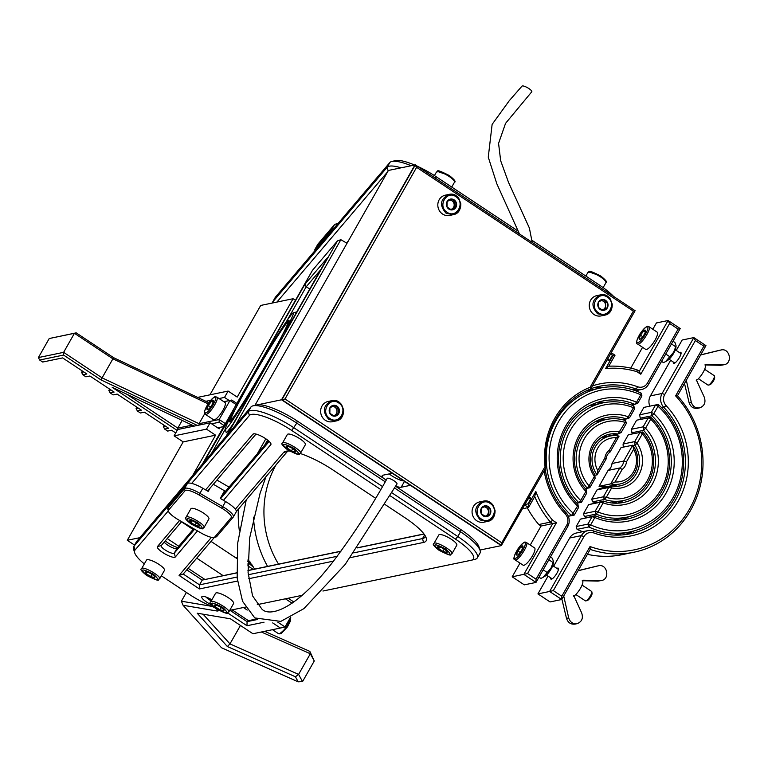 <?xml version="1.0" encoding="UTF-8"?>
<svg xmlns="http://www.w3.org/2000/svg" width="768" height="768" viewBox="0 0 768 768"><rect width="100%" height="100%" fill="white"/><g stroke="black" fill="none" stroke-linecap="round" stroke-linejoin="round"><path stroke-width="1.15" d="M315.024 250.579A15.062 3.715 29.6 0 1 314.976 249.293A15.062 3.715 29.6 0 1 315.082 249.149L331.613 229.699A15.062 3.715 29.6 0 1 333.216 229.171M337.92 223.632A13.555 3.35 29.6 0 0 337.238 223.718L335.29 224.189A15.062 3.715 29.6 0 0 334.493 224.621L317.962 244.07L315.082 249.149M335.29 224.189A15.062 3.715 29.6 0 1 337.44 224.189M450.653 209.443A4.704 4.397 78.3 0 0 449.558 200.131M455.846 207.37L455.914 201.955L451.546 199.056L447.101 201.571L447.034 206.986L451.411 209.885L455.846 207.37L454.128 207.725L454.195 202.31L449.827 199.411M455.914 201.955L454.195 202.31M454.128 207.725L450.864 209.578M454.109 199.853A5.482 5.117 78.3 0 0 446.352 204.24A5.482 5.117 78.3 0 0 453.994 209.309A5.482 5.117 78.3 0 0 454.109 199.853M447.072 212.246C456.259 219.014 465.696 202.81 456.058 196.8C446.784 189.696 437.126 206.294 447.072 212.246M442.541 214.022A10.358 9.667 -101.7 0 1 437.933 203.376A10.358 9.667 -101.7 0 1 445.402 195.149L448.982 194.41C461.059 191.27 465.514 212.765 453.187 214.694L446.131 213.274C439.181 205.402 440.131 199.114 448.982 194.41C452.947 193.766 456.23 195.11 458.822 198.442L460.79 203.664C460.954 209.453 458.419 213.13 453.187 214.694L449.606 215.434A10.358 9.667 -101.7 0 1 442.541 214.022M501.754 542.803L545.03 466.627A77.213 72.038 78.3 0 1 590.093 387.312L633.36 311.136L416.621 167.318L285.014 398.986L501.754 542.803L501.706 545.53L281.933 399.706L415.344 164.87L635.107 310.694L590.63 389.002A75.331 70.272 78.3 0 0 546.192 467.232L501.312 545.616L281.539 399.782L255.053 405.341M416.621 167.318L414.941 164.947L281.539 399.782L285.014 398.986M635.107 310.694L633.36 311.136M590.093 387.312L590.63 389.002M546.192 467.232L545.03 466.627M276.019 464.861A94.157 87.85 78.3 0 0 278.534 564.134M139.891 537.667L127.296 540.278L134.554 545.088M232.157 609.859L248.448 620.669L256.397 619.018M223.104 575.635L196.742 558.144M178.79 546.23L167.213 538.55M253.2 569.386L247.814 565.814M236.582 558.355L210.998 541.382M193.037 529.469L181.469 521.789M239.347 530.65A105.456 98.39 -101.7 0 1 238.368 509.174M266.544 441.917A105.456 98.39 -101.7 0 1 268.003 440.4M253.498 517.142A105.456 98.39 78.3 0 0 267.571 566.41M295.45 300.278L293.098 298.723L260.698 305.443L209.914 394.848M229.248 400.55L224.515 397.411L228.125 391.066L237.206 397.094L293.098 298.723M192.566 475.69L215.578 435.178L206.486 429.149L210.096 422.803L219.178 428.832L220.032 427.334M215.578 435.178L183.178 441.898L127.296 540.278M206.486 429.149L174.096 435.869L183.178 441.898M210.096 422.803L177.706 429.523L174.096 435.869M224.515 397.411L219.062 398.544M210.73 400.272L205.862 401.29M228.125 391.066L197.635 397.392M250.176 381.907A56.496 2.563 -59.7 0 0 230.89 419.894A56.496 2.563 -59.7 0 0 261.571 372.394A56.496 2.563 -59.7 0 0 287.827 322.31A56.496 2.563 -59.7 0 0 250.176 381.907M266.006 476.65L260.112 493.133L249.686 537.878L248.074 572.525L252.566 595.862L261.955 609.158C268.762 616.387 293.443 612.634 332.611 562.253C352.848 535.478 371.021 507.533 387.158 478.435A5.645 1.392 29.6 0 1 392.755 480.01A5.645 1.392 29.6 0 1 396.979 484.013L345.158 564.48L303.907 608.621L280.819 621.398L254.765 617.923L242.563 601.306L237.187 578.131L237.629 543.408L246.24 499.901M277.824 622.176L285.043 626.957L290.458 617.424M292.109 603.245L285.418 598.81M203.088 614.189L229.968 643.891L240.451 625.45M219.293 610.618L217.219 611.05L183.082 605.29L221.51 647.75L298.195 681.83L295.43 676.781L227.366 646.531L229.968 643.891L298.598 674.39L310.32 653.76L261.341 631.997M295.43 676.781L298.598 674.39L302.554 681.6L314.266 660.97L310.32 653.76L309.85 651.389L314.266 660.97M211.613 606.307L181.402 601.21L186.394 592.426M229.968 610.31L247.066 621.648L247.843 620.266M264.029 622.205L246.989 625.747L247.066 621.648L257.27 619.536M227.366 646.531L197.194 613.2L230.429 618.806L252.941 633.744L280.426 628.042L272.688 622.906M243.398 607.517L247.238 610.07M246.989 625.747L227.654 612.922M288.182 598.234L293.875 602.006M264.662 631.315L309.85 651.389M302.554 681.6L298.195 681.83M181.402 601.21L183.082 605.29M216.874 609.245L217.219 611.05M285.043 626.957L280.426 628.042M220.992 607.44L219.715 609.696L223.555 610.8M221.107 607.517A5.482 1.354 -150.4 0 0 215.194 604.973A5.482 1.354 -150.4 0 0 218.506 609.091A5.482 1.354 -150.4 0 0 223.747 609.83A5.482 1.354 -150.4 0 0 221.107 607.517M219.715 609.696L215.347 606.787L214.819 605.002M216.269 605.165L215.347 606.787M215.923 608.592C227.578 614.477 229.795 614.064 222.586 607.344C210.739 601.334 208.522 601.757 215.923 608.592M210.71 601.853L215.578 593.28A10.358 2.554 29.6 0 1 225.85 596.179A10.358 2.554 29.6 0 1 233.587 603.514L228.72 612.086C225.859 611.741 232.301 616.963 215.837 608.582C210.682 604.502 208.963 602.256 210.71 601.853C211.776 598.666 230.909 609.533 228.71 612.077M247.824 560.986A5.645 1.392 29.6 0 1 250.397 563.29M250.493 563.376L250.138 562.214A4.493 1.114 -150.4 0 0 247.843 560.016M168.547 510.134A13.555 3.35 -150.4 0 0 168.432 511.219A13.555 3.35 -150.4 0 0 178.042 519.552L200.794 532.829A13.555 3.35 -150.4 0 0 213.974 537.446A13.555 3.35 -150.4 0 0 214.694 537.053L231.226 517.603A13.555 3.35 -150.4 0 0 221.731 508.186L198.989 494.909A13.555 3.35 -150.4 0 0 185.078 490.675L168.547 510.134L167.971 508.099L184.502 488.65A15.062 3.715 -150.4 0 1 199.949 493.354L222.701 506.63L225.581 501.552L220.224 498.422L224.544 490.8L213.35 484.272M198.989 494.909L202.838 488.275L208.195 491.405L210.038 488.16M202.838 488.275A15.062 3.715 -150.4 0 0 187.392 483.571L170.861 503.03A15.062 3.715 -150.4 0 0 170.755 503.165A15.062 3.715 -150.4 0 0 170.688 503.328M236.131 512.016A15.062 3.715 -150.4 0 0 236.237 511.872L233.347 516.95A15.062 3.715 -150.4 0 1 233.251 517.094L216.72 536.544A15.062 3.715 -150.4 0 1 215.914 536.986L213.974 537.446M236.237 511.872A15.062 3.715 -150.4 0 0 225.581 501.552M233.347 516.95A15.062 3.715 -150.4 0 0 222.701 506.63L221.731 508.186M170.861 503.03L167.971 508.099A15.062 3.715 -150.4 0 0 167.875 508.243A15.062 3.715 -150.4 0 0 167.837 509.318L168.432 511.219M645.59 330.586L643.67 330.989L645.331 332.093M644.976 330.125A5.482 1.44 -56.4 0 0 640.138 335.674A5.482 1.44 -56.4 0 0 640.243 339.139A5.482 1.44 -56.4 0 0 643.546 335.53A5.482 1.44 -56.4 0 0 645.59 331.085A5.482 1.44 -56.4 0 0 644.976 330.125M639.158 338.918L640.454 335.155L643.67 330.989M640.454 335.155L642.739 336.662M637.939 342.518C641.808 342.144 651.149 325.814 646.838 326.957C642.998 327.139 633.427 343.872 637.939 342.518M646.483 349.498A10.358 2.717 123.6 0 1 645.715 349.402L637.536 343.968C635.53 343.968 636.422 340.474 640.234 333.494C648.922 322.704 647.52 327.312 648.989 326.707L657.168 332.141A10.358 2.717 123.6 0 1 654.422 341.146A10.358 2.717 123.6 0 1 646.483 349.498M704.659 369.302L714.211 375.638A5.645 1.478 123.6 0 1 714.422 376.042A5.645 1.478 123.6 0 1 712.32 381.168A5.645 1.478 123.6 0 1 708.413 385.094A5.645 1.478 123.6 0 1 708.384 385.104A5.645 1.478 123.6 0 1 707.962 385.056L698.41 378.71M708.413 385.094L709.891 384.739A4.493 1.181 -56.4 0 0 712.992 381.61A4.493 1.181 -56.4 0 0 714.672 377.53L714.422 376.042M484.906 516.202A4.704 4.397 78.3 0 0 483.811 506.89M490.099 514.128L490.166 508.714L485.798 505.814L481.354 508.33L481.286 513.744L485.664 516.643L490.099 514.128L488.381 514.483L488.448 509.069L484.08 506.17M490.166 508.714L488.448 509.069M488.381 514.483L485.126 516.336M488.362 506.611A5.482 5.117 78.3 0 0 480.614 510.998A5.482 5.117 78.3 0 0 488.246 516.067A5.482 5.117 78.3 0 0 488.362 506.611M481.325 518.995C490.512 525.773 499.949 509.568 490.31 503.558C481.037 496.454 471.379 513.053 481.325 518.995M476.794 520.781A10.358 9.667 -101.7 0 1 472.186 510.134A10.358 9.667 -101.7 0 1 479.654 501.907L483.235 501.168C495.312 498.029 499.766 519.523 487.44 521.453L480.384 520.032C473.434 512.16 474.384 505.872 483.235 501.168C487.21 500.525 490.483 501.869 493.075 505.2L495.043 510.422C495.206 516.211 492.672 519.888 487.44 521.453L483.859 522.192A10.358 9.667 -101.7 0 1 476.794 520.781M438 171.6L449.242 175.536M168.317 510.874L135.024 550.051A34.838 8.602 -150.4 0 0 134.707 552.854L133.603 549.283A37.661 9.302 -150.4 0 1 133.69 546.605A37.661 9.302 -150.4 0 1 133.939 546.25L248.304 411.677A37.661 9.302 -150.4 0 1 294.077 427.882L382.502 486.557M391.93 492.816L457.824 536.534L460.522 531.773L394.666 488.074M385.229 481.814L296.784 423.12A37.661 9.302 -150.4 0 0 253.008 405.83A37.661 9.302 -150.4 0 0 251.011 406.915L136.646 541.488A37.661 9.302 -150.4 0 0 136.397 541.843L133.69 546.605M214.426 537.341L183.235 574.042L199.517 584.851L202.224 580.09L186.797 569.856M287.904 451.027A37.661 9.302 -150.4 0 0 287.386 451.488L236.342 511.546M237.523 581.04L199.44 588.941L199.517 584.851L237.082 577.056M248.237 574.742L337.19 556.282M353.693 552.864L422.554 538.57A37.661 9.302 -150.4 0 0 425.021 537.082A37.661 9.302 -150.4 0 0 425.328 536.006M424.051 534.067L357.158 547.939M340.867 551.318L247.968 570.595M236.765 572.918L202.224 580.09L236.755 572.803M223.469 500.314L270.835 444.586A10.358 2.554 -150.4 0 0 270.931 443.75A10.358 2.554 -150.4 0 0 263.165 437.146A10.358 2.554 -150.4 0 0 253.517 433.853A10.358 2.554 -150.4 0 0 252.96 434.15L254.381 433.795M197.482 530.899L175.325 556.973A10.358 2.554 -150.4 0 1 164.698 553.738A10.358 2.554 -150.4 0 1 157.45 546.547L179.616 520.464M205.594 489.888L252.96 434.15M211.862 599.837A9.418 2.323 -150.4 0 0 202.358 596.419A9.418 2.323 -150.4 0 0 203.501 599.683A9.418 2.323 -150.4 0 0 211.354 604.762M322.925 591.024L471.206 560.256A34.838 8.602 -150.4 0 0 471.398 560.218A34.838 8.602 -150.4 0 0 455.472 539.117L390.192 495.802M380.755 489.542L291.734 430.474A34.838 8.602 -150.4 0 0 249.389 415.478L191.664 483.408M134.707 552.854A34.838 8.602 -150.4 0 0 144.317 563.914M161.376 575.827L189.283 594.346A34.838 8.602 -150.4 0 0 213.965 607.238M229.699 610.368L245.386 607.114M257.261 604.646L302.294 595.306M199.44 588.941L179.078 575.434L211.45 537.341M235.363 509.213L283.603 452.448A40.493 9.994 -150.4 0 1 285.754 451.277A40.493 9.994 -150.4 0 1 289.709 451.085M375.61 498.269L332.803 469.872A40.493 9.994 -150.4 0 0 300.336 453.523M385.037 504.518L405.187 517.901A40.493 9.994 -150.4 0 1 426.221 537.984A40.493 9.994 -150.4 0 1 423.475 542.458L350.237 557.654M333.485 561.13L248.64 578.736M165.264 540.854A10.358 2.554 -150.4 0 0 177.686 547.536M386.227 480.067L297.139 420.95A34.838 8.602 -150.4 0 0 256.646 404.947L253.008 405.83M395.664 486.326L460.877 529.603A34.838 8.602 -150.4 0 1 478.973 546.883L480.086 550.454A37.661 9.302 -150.4 0 0 460.522 531.773L460.877 529.603M188.102 568.31L204.845 579.418M247.958 570.48L340.973 551.184M357.254 547.805L423.974 533.962M474.835 559.382A37.661 9.302 -150.4 0 0 475.037 559.334A37.661 9.302 -150.4 0 0 477.293 557.894A37.661 9.302 -150.4 0 0 457.824 536.534L455.472 539.117M477.293 557.894L480 553.133A37.661 9.302 -150.4 0 0 480.086 550.454M206.054 597.043A6.595 1.632 -150.4 0 0 211.267 600.864M183.235 574.042L179.078 575.434M181.603 521.626L161.242 545.587A7.536 1.862 -150.4 0 0 161.184 545.654A7.536 1.862 -150.4 0 0 166.666 550.906A7.536 1.862 -150.4 0 0 174.24 553.171L194.602 529.21M220.589 498.634L269.194 441.437M268.426 440.755L221.827 495.59M193.699 528.691L176.938 548.41L174.24 553.171L175.325 556.973M256.013 434.064L207.59 491.05M164.218 542.083A7.536 1.862 -150.4 0 0 170.275 546.643A7.536 1.862 -150.4 0 0 176.544 548.63A7.536 1.862 -150.4 0 0 176.938 548.41M686.304 380.227L691.296 402.134C692.669 406.397 695.434 408.317 699.571 407.894L697.546 408.317C693.341 408.758 690.528 406.848 689.088 402.586L684.49 383.424M699.571 407.894C704.438 406.051 706.003 402.461 704.266 397.152L696.336 379.853M696.288 380.458A9.379 2.458 -56.4 0 0 703.046 372.509A9.379 2.458 -56.4 0 0 705.158 365.165L706.022 364.426L724.09 364.742C732.941 363.274 729.821 347.789 721.114 349.968L700.656 354.96M724.09 364.742L720.547 365.299L704.899 364.925M700.714 354.854L719.146 350.381M703.853 346.166L695.376 340.541L664.714 394.512A9.043 8.429 78.3 0 0 666.115 405.648A77.587 72.384 78.3 0 1 678.106 501.245A77.587 72.384 78.3 0 1 593.798 532.944A9.043 8.429 78.3 0 0 583.978 536.64L553.315 590.611L561.792 596.237L590.035 546.528A91.901 85.738 78.3 0 0 689.616 508.886A91.901 85.738 78.3 0 0 675.619 395.875L703.853 346.166L705.955 345.638L677.482 395.76L675.619 395.875M587.405 554.314A94.157 87.85 78.3 0 0 622.358 554.63L634.042 552.211A94.157 87.85 78.3 0 0 699.466 488.928A94.157 87.85 78.3 0 0 677.482 395.76M548.054 576.086L537.936 593.894L550.051 601.939L561.734 599.51L590.208 549.389A94.157 87.85 78.3 0 0 634.042 552.211M537.936 593.894L549.619 591.475L581.366 535.603L583.978 536.64M561.792 596.237L561.734 599.51L549.619 591.475L553.315 590.611M556.982 568.445A6.595 1.728 123.6 0 1 558.24 568.157A6.595 1.728 123.6 0 1 556.915 573.168A6.595 1.728 123.6 0 1 550.954 579.139A6.595 1.728 123.6 0 1 550.733 577.862M670.646 360.288L650.419 395.894L662.102 393.475A11.299 10.541 78.3 0 0 663.85 407.395A75.331 70.272 78.3 0 1 682.771 482.342A75.331 70.272 78.3 0 1 630.221 533.77A75.331 70.272 78.3 0 1 593.635 530.986A11.299 10.541 78.3 0 0 588.154 530.563L576.47 532.992A11.299 10.541 78.3 0 0 569.683 538.022L553.651 566.237M624.326 534.72A75.331 70.272 78.3 0 0 633.974 530.928M679.565 352.656A6.595 1.728 123.6 0 1 680.832 352.358A6.595 1.728 123.6 0 1 679.507 357.37A6.595 1.728 123.6 0 1 673.536 363.341A6.595 1.728 123.6 0 1 673.315 362.064M676.243 350.448L682.157 340.022L693.84 337.594L705.955 345.638M664.714 394.512L662.102 393.475L693.84 337.594L695.376 340.541M650.419 395.894A11.299 10.541 78.3 0 0 649.814 406.166M588.154 530.563A11.299 10.541 78.3 0 0 581.366 535.603L569.683 538.022M590.208 549.389L590.035 546.528M542.976 577.392L544.973 576.23A8.477 2.218 -56.4 0 0 551.222 568.81A8.477 2.218 -56.4 0 0 553.238 563.77L553.507 561.667L551.011 568.09L542.976 577.392L540.893 578.429L538.982 577.162M550.435 557.011L552.346 558.278L553.507 561.667M553.133 562.56L549.101 559.882M543.37 569.952L547.402 572.63M333.475 415.718A4.704 4.397 78.3 0 0 332.371 406.406M338.669 413.645L338.736 408.23L334.358 405.322L329.923 407.846L329.856 413.261L334.224 416.16L338.669 413.645L336.95 414L337.018 408.586L332.65 405.686M338.736 408.23L337.018 408.586M336.95 414L333.686 415.853M336.931 406.128A5.482 5.117 78.3 0 0 329.174 410.515A5.482 5.117 78.3 0 0 336.806 415.584A5.482 5.117 78.3 0 0 336.931 406.128M329.885 418.512C339.082 425.29 348.518 409.085 338.87 403.075C329.606 395.971 319.939 412.57 329.885 418.512M325.363 420.298A10.358 9.667 -101.7 0 1 320.755 409.651A10.358 9.667 -101.7 0 1 328.214 401.424L331.805 400.685C343.872 397.546 348.336 419.04 336.01 420.97L328.944 419.549C322.003 411.677 322.954 405.389 331.805 400.685C335.77 400.032 339.053 401.386 341.645 404.717L343.613 409.939C343.776 415.728 341.242 419.405 336.01 420.97L332.429 421.709A10.358 9.667 -101.7 0 1 325.363 420.298M247.814 561.398A8.477 2.093 -150.4 0 1 252.202 565.171L254.554 569.107M236.285 557.606L235.709 557.779M247.795 564.077L248.39 563.04L253.555 567.197M621.245 519.898A60.259 56.218 78.3 0 0 628.906 516.682M641.29 419.222A60.259 56.218 78.3 0 0 640.224 418.186L651.907 415.757L653.827 413.683L658.032 406.282L655.565 404.966L643.882 407.395L639.686 414.787L651.37 412.358L655.565 404.966L658.31 404.515A73.44 68.515 78.3 0 1 681.802 478.838A73.44 68.515 78.3 0 1 629.837 531.926A73.44 68.515 78.3 0 1 588.758 526.954L590.659 524.87A71.184 66.413 78.3 0 0 672.95 497.827A71.184 66.413 78.3 0 0 658.032 406.282L658.31 404.515M576.211 526.522L577.075 529.373L588.758 526.954L587.894 524.102L590.659 524.87L594.864 517.478A62.525 58.33 78.3 0 0 665.99 493.21A62.525 58.33 78.3 0 0 653.827 413.683L651.37 412.358L651.907 415.757A60.259 56.218 78.3 0 1 669.581 476.39A60.259 56.218 78.3 0 1 627.158 519.024A60.259 56.218 78.3 0 1 595.142 515.693L580.406 519.139L576.211 526.522L587.894 524.102L592.09 516.71L580.406 519.139M577.075 529.373A73.44 68.515 78.3 0 0 582.672 531.696M613.958 535.075A73.44 68.515 78.3 0 0 618.154 534.355L629.837 531.926M639.686 414.787L640.224 418.186M594.864 517.478L595.142 515.693L592.09 516.71L594.864 517.478M583.478 513.725L595.162 511.296L600.317 502.234L588.634 504.653L583.478 513.725L584.371 516.509A58.378 54.461 78.3 0 0 586.742 517.44M612.941 519.994A58.378 54.461 78.3 0 0 615.091 519.6L626.774 517.171A58.378 54.461 78.3 0 0 667.834 476.045A58.378 54.461 78.3 0 0 650.995 417.37L636.614 420.192L631.459 429.264L643.142 426.845L648.298 417.773L650.707 419.165L645.542 428.256A45.571 42.518 78.3 0 1 652.358 484.166A45.571 42.518 78.3 0 1 603.149 502.896L597.984 511.987A56.122 52.358 78.3 0 0 660.845 489.792A56.122 52.358 78.3 0 0 650.707 419.165L650.995 417.37M617.779 503.174A43.315 40.406 78.3 0 0 623.194 500.611M632.803 433.776A43.315 40.406 78.3 0 0 631.91 432.768L643.594 430.339L645.542 428.256L643.142 426.845L643.594 430.339A43.315 40.406 78.3 0 1 653.827 473.242A43.315 40.406 78.3 0 1 623.712 502.426A43.315 40.406 78.3 0 1 603.408 501.082L588.634 504.653M584.371 516.509L596.054 514.08A58.378 54.461 78.3 0 0 626.774 517.171M596.054 514.08L597.984 511.987L595.162 511.296L596.054 514.08M631.459 429.264L631.91 432.768M603.149 502.896L603.408 501.082L600.317 502.234L603.149 502.896M599.059 486.317L610.733 483.888L619.766 467.99L608.083 470.419L599.059 486.317A24.48 22.838 78.3 0 0 608.208 486.413L619.891 483.984A24.48 22.838 78.3 0 0 632.726 445.181L633.658 449.184L626.544 461.702A11.674 10.896 78.3 0 1 622.147 469.45L615.034 481.968A22.224 20.736 78.3 0 0 633.581 471.706A22.224 20.736 78.3 0 0 633.658 449.184M622.147 469.45L619.766 467.99A9.418 8.784 78.3 0 0 623.693 461.078L632.726 445.181L621.043 447.61L612.01 463.498L623.693 461.078L626.544 461.702M608.083 470.419A9.418 8.784 78.3 0 0 612.01 463.498M615.034 481.968L610.733 483.888A24.48 22.838 78.3 0 0 619.891 483.984M633.101 445.709L634.982 445.315A26.362 24.595 78.3 0 1 620.275 485.827A26.362 24.595 78.3 0 1 611.866 486.01L611.645 487.939L608.698 487.478L611.866 486.01L600.182 488.429L597.014 489.898L591.715 499.229L592.656 501.859L604.339 499.44L603.398 496.8L606.317 497.318A39.168 36.547 78.3 0 0 647.213 480.749A39.168 36.547 78.3 0 0 642.374 433.834L642.662 431.981L628.378 434.698L623.078 444.019L623.261 447.149M591.715 499.229L603.398 496.8L608.698 487.478L597.014 489.898M611.789 502.973L623.328 500.582A41.434 38.65 78.3 0 1 604.339 499.44L606.317 497.318L611.645 487.939A28.627 26.707 78.3 0 0 638.726 475.123A28.627 26.707 78.3 0 0 637.046 443.222L634.982 445.315L634.762 441.6L637.046 443.222L642.374 433.834L640.061 432.269L634.762 441.6L623.078 444.019M623.328 500.582A41.434 38.65 78.3 0 0 652.08 472.896A41.434 38.65 78.3 0 0 642.662 431.981M592.656 501.859A41.434 38.65 78.3 0 0 595.584 502.704M614.275 486.269A26.362 24.595 78.3 0 0 617.146 484.55M272.506 302.256A37.661 9.302 -150.4 0 1 272.755 301.891L387.12 167.318L389.818 162.557L275.453 297.13A37.661 9.302 -150.4 0 0 275.203 297.494L272.506 302.256A37.661 9.302 -150.4 0 0 272.218 303.053M346.55 243.014L348.422 240.816M387.629 171.802L276.912 302.074M518.592 231.427L435.955 176.592A34.838 8.602 -150.4 0 0 417.581 166.358M414.566 165.024A34.838 8.602 -150.4 0 0 395.462 160.598L391.824 161.472A37.661 9.302 -150.4 0 0 389.818 162.557M532.214 240.47L599.693 285.245A34.838 8.602 -150.4 0 1 613.584 296.41M401.098 167.818A37.661 9.302 -150.4 0 0 387.12 167.318L388.138 170.899M411.187 165.725A37.661 9.302 -150.4 0 0 391.824 161.472M151.872 574.301L150.595 576.547L154.435 577.651M151.987 574.378A5.482 1.354 -150.4 0 0 146.074 571.824A5.482 1.354 -150.4 0 0 149.386 575.952A5.482 1.354 -150.4 0 0 154.627 576.682A5.482 1.354 -150.4 0 0 151.987 574.378M150.595 576.547L146.227 573.648L145.699 571.853M147.149 572.026L146.227 573.648M146.803 575.453C158.458 581.328 160.675 580.915 153.466 574.205C141.619 568.195 139.402 568.608 146.803 575.453M141.59 568.704L146.458 560.141A10.358 2.554 29.6 0 1 156.73 563.03A10.358 2.554 29.6 0 1 164.467 570.374L159.6 578.938C156.739 578.602 163.181 583.814 146.717 575.443C141.562 571.354 139.843 569.107 141.59 568.704C142.656 565.526 161.789 576.384 159.59 578.938M403.862 480.95A11.299 2.794 29.6 0 1 389.203 473.904M395.789 486.115A11.299 2.794 -150.4 0 0 401.155 487.248L410.448 485.328L501.312 545.616L479.962 550.042M254.986 405.293L388.387 170.458L414.941 164.947L281.539 399.782L392.275 473.27L382.982 475.19A11.299 2.794 -150.4 0 0 382.243 475.642A11.299 2.794 -150.4 0 0 383.299 478.118M532.214 242.419L529.363 227.981L508.512 182.352L500.669 160.733L498.566 143.376L505.555 123.35L531.802 91.757A5.645 1.392 -150.4 0 0 528.883 88.55A5.645 1.392 -150.4 0 0 521.981 86.17L509.328 100.627L492.125 124.397L488.266 157.162L496.8 183.715L519.446 233.952M290.467 618.144L287.76 626.314L280.829 633.504M444.202 549.139L442.915 551.386L446.765 552.49M444.317 549.216A5.482 1.354 -150.4 0 0 438.403 546.662A5.482 1.354 -150.4 0 0 441.715 550.79A5.482 1.354 -150.4 0 0 446.947 551.52A5.482 1.354 -150.4 0 0 444.317 549.216M442.915 551.386L438.547 548.486L438.019 546.691M439.469 546.864L438.547 548.486M439.133 550.291C450.778 556.166 453.005 555.754 445.786 549.043C433.949 543.034 431.722 543.446 439.133 550.291M433.92 543.542L438.787 534.979A10.358 2.554 29.6 0 1 449.05 537.869A10.358 2.554 29.6 0 1 456.797 545.213L451.93 553.776C449.069 553.44 455.51 558.653 439.046 550.282C433.882 546.192 432.173 543.955 433.92 543.542C434.986 540.365 454.118 551.232 451.92 553.776M610.829 353.443L612 353.203L615.024 355.21L608.784 366.192L605.635 368.563L612.922 355.747L612.317 355.344L609.158 360.902L607.296 359.664M545.184 468.989A75.331 70.272 78.3 0 0 565.987 512.63A11.299 10.541 78.3 0 1 567.734 526.55L535.987 582.432L523.872 574.387L552.72 523.613L550.445 522.106A94.157 87.85 78.3 0 1 534.73 496.56L528.49 507.542L525.466 505.526L524.294 505.776M529.238 497.069L531.101 498.307L527.942 503.866L528.557 504.269L528.49 507.542L522.595 508.762M528.557 504.269L535.834 491.443A91.901 85.738 78.3 0 0 552.586 520.214L556.416 522.749L527.568 573.533L536.054 579.158L566.717 525.187A9.043 8.429 78.3 0 0 565.315 514.051A77.587 72.384 78.3 0 1 544.147 470.813M608.784 366.192A94.157 87.85 78.3 0 1 636.979 369.782L639.254 371.29L668.102 320.515L669.629 323.462L678.115 329.088L647.453 383.059A9.043 8.429 78.3 0 1 637.632 386.755A77.587 72.384 78.3 0 0 592.378 385.91M669.629 323.462L640.79 374.237L636.96 371.693A91.901 85.738 78.3 0 0 605.635 368.563M519.984 563.107L512.189 576.816L524.304 584.851L535.987 582.432L536.054 579.158M512.189 576.816L527.568 573.533M527.28 507.792A94.157 87.85 78.3 0 0 538.762 524.534L541.037 526.042L556.416 522.749M541.037 526.042L530.237 545.05M538.762 524.534L550.445 522.106L552.586 520.214M652.829 329.261L656.419 322.944L668.102 320.515L680.208 328.55L648.47 384.432A11.299 10.541 78.3 0 1 641.683 389.462A11.299 10.541 78.3 0 1 636.192 389.05A75.331 70.272 78.3 0 0 599.616 386.256A75.331 70.272 78.3 0 0 590.774 388.752M642.566 347.309L630.739 368.131M604.186 387.379A75.331 70.272 78.3 0 0 593.827 387.734M678.115 329.088L680.208 328.55M639.254 371.29L640.79 374.237M636.979 369.782L636.96 371.693M534.73 496.56L535.834 491.443M615.024 355.21L612.922 355.747M525.466 505.526L525.485 504.442L527.942 503.866M610.8 353.501L612 353.203M611.299 353.386L612.317 355.344M531.101 498.307L528.144 498.998M607.93 358.541L609.158 360.902M605.203 402.451A60.259 56.218 78.3 0 0 596.899 402.557M641.078 393.082L641.942 395.923L640.762 394.829L641.078 393.082A73.44 68.515 78.3 0 0 600 388.099A73.44 68.515 78.3 0 0 548.035 441.197A73.44 68.515 78.3 0 0 571.526 515.52L577.603 506.016A62.525 58.33 78.3 0 1 565.44 426.49A62.525 58.33 78.3 0 1 636.566 402.221L640.762 394.829A71.184 66.413 78.3 0 0 558.47 421.862A71.184 66.413 78.3 0 0 573.398 513.418L574.262 515.059L568.33 516.288M631.411 405.014L634.694 404.333A60.259 56.218 78.3 0 0 602.678 401.011A60.259 56.218 78.3 0 0 560.256 443.635A60.259 56.218 78.3 0 0 577.92 504.269L578.467 507.667L574.262 515.059L568.291 516.192M600 388.099L588.317 390.528A73.44 68.515 78.3 0 0 585.686 391.133M641.942 395.923L637.738 403.315L634.694 404.333L636.566 402.221L637.738 403.315M578.467 507.667L577.603 506.016L577.92 504.269M633.782 405.946L634.666 408.73L633.446 407.712A56.122 52.358 78.3 0 0 570.586 429.907A56.122 52.358 78.3 0 0 580.714 500.534L585.878 491.443A45.571 42.518 78.3 0 1 579.062 435.533A45.571 42.518 78.3 0 1 628.282 416.803L633.446 407.712L633.782 405.946A58.378 54.461 78.3 0 0 603.053 402.854L591.37 405.274A58.378 54.461 78.3 0 0 589.248 405.763M606.355 419.482A43.315 40.406 78.3 0 0 600.374 419.28M622.57 419.75L626.419 418.944A43.315 40.406 78.3 0 0 606.115 417.6A43.315 40.406 78.3 0 0 576 446.784A43.315 40.406 78.3 0 0 586.234 489.686L586.685 493.19L581.539 502.253L576.854 503.222M603.053 402.854A58.378 54.461 78.3 0 0 562.003 443.99A58.378 54.461 78.3 0 0 578.842 502.656L576.73 503.098M634.666 408.73L629.51 417.802L626.419 418.944L628.282 416.803L629.51 417.802M580.714 500.534L581.539 502.253L578.842 502.656L580.714 500.534M586.685 493.19L585.878 491.443L586.234 489.686M601.008 437.894L609.946 436.042A24.48 22.838 78.3 0 1 619.094 436.138L610.07 452.035A9.418 8.784 78.3 0 0 606.134 458.947L597.11 474.845L597.773 470.515L604.886 457.987A11.674 10.896 78.3 0 1 609.283 450.25L616.397 437.731A22.224 20.736 78.3 0 0 597.84 447.994A22.224 20.736 78.3 0 0 597.773 470.515M594.883 475.306L597.11 474.845A24.48 22.838 78.3 0 1 609.946 436.042M619.094 436.138L616.397 437.731M609.283 450.25L610.07 452.035M606.134 458.947L604.886 457.987M621.13 432.557L617.962 434.026A26.362 24.595 78.3 0 0 609.562 434.198A26.362 24.595 78.3 0 0 594.845 474.71L594.384 476.477A28.627 26.707 78.3 0 1 592.694 444.576A28.627 26.707 78.3 0 1 619.786 431.76L621.13 432.557L626.429 423.226L625.114 422.381A39.168 36.547 78.3 0 0 584.218 438.95A39.168 36.547 78.3 0 0 589.046 485.866L587.174 488.045L589.776 487.757L585.35 488.678M603.878 436.186A26.362 24.595 78.3 0 1 606.288 436.445L617.962 434.026L625.114 422.381L625.498 420.586L626.429 423.226M594.845 474.71L595.075 478.435L594.384 476.477L589.046 485.866L589.776 487.757L595.075 478.435M585.168 488.467L587.174 488.045A41.434 38.65 78.3 0 1 577.757 447.139A41.434 38.65 78.3 0 1 606.499 419.453A41.434 38.65 78.3 0 1 625.498 420.586M563.722 596.016L568.704 617.923C570.086 622.195 572.842 624.115 576.989 623.693L574.954 624.115C570.758 624.547 567.936 622.637 566.506 618.384L561.898 599.222M576.989 623.693C581.856 621.84 583.421 618.259 581.674 612.941L573.754 595.642M573.696 596.256A9.379 2.458 -56.4 0 0 580.464 588.298A9.379 2.458 -56.4 0 0 582.576 580.963L582.259 580.675M583.44 580.214L601.507 580.531L597.955 581.088L582.307 580.723M578.131 570.653L596.554 566.179M601.507 580.531C610.358 579.072 607.238 563.587 598.531 565.766L578.074 570.758M126.682 394.176L177.802 428.102L182.179 420.413M177.782 429.504L177.802 428.102L192.144 425.126M197.357 425.443L100.963 379.882L63.571 355.066L39.677 360.029L38.4 357.571L63.629 352.339L102.086 377.856L199.046 423.696L219.158 419.52L229.978 400.483L223.891 401.741M224.227 425.645L219.11 422.256L219.158 419.52L225.37 423.638M236.189 404.602L229.978 400.483L231.725 400.042L236.851 403.43M199.181 425.069L199.046 423.696L204.758 413.645M100.963 379.882L112.906 358.819L74.438 333.293L49.219 338.534L76.195 332.851L113.587 357.667L208.829 402.691M208.07 403.805L112.906 358.819L113.587 357.667M63.571 355.066L63.629 352.339L74.438 333.293L76.195 332.851M38.4 357.571L49.219 338.534M177.178 430.445L112.205 387.331L194.208 426.096M39.677 360.029L42.701 362.035L62.621 357.907L86.851 373.978L82.867 374.803L85.891 376.819L89.875 375.994L114.106 392.064L110.122 392.89L113.155 394.906L117.139 394.08L141.37 410.15L137.386 410.986L140.41 412.992L144.394 412.166L168.624 428.246L164.64 429.072L167.674 431.078L171.648 430.253L175.747 432.97M217.67 427.824L223.699 426.576M219.11 422.256L211.613 423.811M223.795 401.683L231.725 400.042M82.867 374.803L81.59 372.355L82.358 371.002M81.59 372.355L83.731 371.914M110.122 392.89L108.845 390.442L109.613 389.088M108.845 390.442L110.986 390M137.386 410.986L136.109 408.528L136.877 407.174M136.109 408.528L138.24 408.086M164.64 429.072L163.363 426.614L164.131 425.261M163.363 426.614L165.504 426.173M216.931 480.058L229.037 487.114M227.318 434.794L337.469 240.893L340.867 239.693L347.021 243.283M340.867 239.693L235.517 425.146M257.251 453.917L265.834 438.797M203.434 462.893L233.99 410.17A67.421 3.062 -59.7 0 0 225.293 429.197L211.632 453.245M296.525 312.317A69.677 3.168 -59.7 0 0 296.419 312.058A69.677 3.168 -59.7 0 0 296.266 312.048L293.184 312.864A67.421 3.062 -59.7 0 0 265.613 354.518L263.146 358.243L265.19 354.192L304.934 284.218L327.715 257.424L287.971 327.389L284.717 332.035A67.421 3.062 -59.7 0 0 293.184 312.864M320.755 269.674L306.173 286.829L309.802 288.95M304.934 284.218L306.173 286.829L287.04 320.515M226.214 436.09L253.526 388.013L255.59 383.971L253.104 387.686A67.421 3.062 -59.7 0 1 225.293 429.197L226.099 432.288A69.677 3.168 -59.7 0 0 226.195 432.422A69.677 3.168 -59.7 0 0 233.203 423.792M249.802 382.339A58.752 2.669 -59.7 0 0 229.882 421.862A58.752 2.669 -59.7 0 0 261.658 372.451A58.752 2.669 -59.7 0 0 289.046 320.467A58.752 2.669 -59.7 0 0 249.802 382.339M337.469 240.893L312.49 270.288L202.339 464.189M267.59 440.074L264.71 445.133M292.762 448.656L291.485 450.902L295.334 452.006M292.877 448.733A5.482 1.354 -150.4 0 0 286.963 446.179A5.482 1.354 -150.4 0 0 290.275 450.307A5.482 1.354 -150.4 0 0 295.517 451.037A5.482 1.354 -150.4 0 0 292.877 448.733M291.485 450.902L287.117 448.003L286.589 446.208M288.038 446.381L287.117 448.003M287.693 449.808C299.347 455.683 301.565 455.27 294.355 448.56C282.509 442.55 280.291 442.963 287.693 449.808M287.347 434.496A10.358 2.554 29.6 0 1 297.619 437.386A10.358 2.554 29.6 0 1 305.357 444.73L300.49 453.293C297.638 452.957 304.07 458.17 287.606 449.798C282.451 445.709 280.742 443.462 282.48 443.059L287.347 434.496M602.083 309.926A4.704 4.397 78.3 0 0 600.989 300.614M607.277 307.853L607.344 302.438L602.976 299.539L598.541 302.054L598.474 307.469L602.842 310.368L607.277 307.853L605.568 308.208L605.635 302.794L601.258 299.894M607.344 302.438L605.635 302.794M605.568 308.208L602.304 310.061M605.539 300.336A5.482 5.117 78.3 0 0 597.792 304.723A5.482 5.117 78.3 0 0 605.424 309.792A5.482 5.117 78.3 0 0 605.539 300.336M598.502 312.73C607.699 319.498 617.126 303.293 607.488 297.283C598.224 290.179 588.557 306.778 598.502 312.73M593.981 314.506A10.358 9.667 -101.7 0 1 589.363 303.859A10.358 9.667 -101.7 0 1 596.832 295.632L600.413 294.893C612.49 291.754 616.944 313.248 604.627 315.178L597.562 313.757C590.611 305.885 591.562 299.597 600.413 294.893C604.387 294.25 607.661 295.594 610.253 298.925L612.23 304.147C612.384 309.936 609.85 313.613 604.627 315.178L601.037 315.917A10.358 9.667 -101.7 0 1 593.981 314.506M665.568 361.603L667.555 360.442A8.477 2.218 -56.4 0 0 673.814 353.011A8.477 2.218 -56.4 0 0 675.83 347.971L676.099 345.878L673.603 352.291L665.568 361.594L663.485 362.63L661.574 361.363M673.018 341.213L674.928 342.48L676.099 345.878M675.715 346.762L671.683 344.083M665.962 354.163L669.994 356.842M589.43 272.083L600.672 276.019M522.998 546.384L521.078 546.778L522.749 547.882M522.384 545.914A5.482 1.44 -56.4 0 0 517.546 551.462A5.482 1.44 -56.4 0 0 517.651 554.938A5.482 1.44 -56.4 0 0 520.963 551.328A5.482 1.44 -56.4 0 0 522.998 546.874A5.482 1.44 -56.4 0 0 522.384 545.914M516.576 554.717L517.872 550.944L521.078 546.778M517.872 550.944L520.157 552.461M515.347 558.307C519.226 557.933 528.566 541.603 524.246 542.746C520.406 542.938 510.835 559.661 515.347 558.307M526.397 542.506L534.576 547.93A10.358 2.717 123.6 0 1 531.83 556.934A10.358 2.717 123.6 0 1 523.891 565.286A10.358 2.717 123.6 0 1 523.123 565.19L514.944 559.766C512.938 559.766 513.84 556.272 517.642 549.283C526.33 538.502 524.928 543.11 526.397 542.506C529.315 543.658 519.533 559.555 515.712 559.862L514.954 559.757M582.067 585.091L591.619 591.437A5.645 1.478 123.6 0 1 591.84 591.83A5.645 1.478 123.6 0 1 589.728 596.957A5.645 1.478 123.6 0 1 585.821 600.893A5.645 1.478 123.6 0 1 585.792 600.902A5.645 1.478 123.6 0 1 585.37 600.845L575.818 594.509M585.821 600.893L587.299 600.538A4.493 1.181 -56.4 0 0 590.41 597.408A4.493 1.181 -56.4 0 0 592.08 593.328L591.84 591.83M213.408 400.925L211.488 401.318L213.158 402.422M212.794 400.454A5.482 1.44 -56.4 0 0 207.955 406.003A5.482 1.44 -56.4 0 0 208.061 409.478A5.482 1.44 -56.4 0 0 211.373 405.869A5.482 1.44 -56.4 0 0 213.408 401.414A5.482 1.44 -56.4 0 0 212.794 400.454M206.986 409.258L208.282 405.485L211.488 401.318M208.282 405.485L210.557 407.002M205.757 412.848C209.626 412.474 218.966 396.144 214.656 397.286C210.816 397.478 201.245 414.202 205.757 412.848M216.806 397.056C219.725 398.198 209.942 414.096 206.122 414.403L205.363 414.298C203.347 414.307 204.25 410.813 208.051 403.824C216.739 393.043 215.338 397.651 216.806 397.046L224.986 402.47A10.358 2.717 123.6 0 1 222.24 411.475A10.358 2.717 123.6 0 1 214.301 419.827A10.358 2.717 123.6 0 1 213.533 419.731L205.354 414.307L204.95 412.666M196.301 522.912L195.024 525.158L198.864 526.272M196.416 522.989A5.482 1.354 -150.4 0 0 190.502 520.445A5.482 1.354 -150.4 0 0 193.814 524.563A5.482 1.354 -150.4 0 0 199.056 525.302A5.482 1.354 -150.4 0 0 196.416 522.989M195.024 525.158L190.646 522.259L190.118 520.464M191.568 520.637L190.646 522.259M191.232 524.064C202.877 529.949 205.104 529.526 197.885 522.816C186.048 516.806 183.83 517.219 191.232 524.064M190.886 508.752A10.358 2.554 29.6 0 1 201.149 511.642A10.358 2.554 29.6 0 1 208.896 518.986L204.029 527.549C201.168 527.213 207.61 532.435 191.146 524.054C185.981 519.965 184.272 517.728 186.019 517.325L190.886 508.752M334.493 224.621L331.613 229.699M185.078 490.675L184.502 488.65L187.392 483.571M233.251 517.094L231.226 517.603M214.694 537.053L216.72 536.544M648.979 326.717C651.907 327.869 642.125 343.757 638.304 344.074L637.546 343.968M454.445 182.275C454.8 181.056 453.014 179.098 449.098 176.41C442.56 172.416 438.346 170.966 436.445 172.051M291.734 430.474L296.784 423.12L297.139 420.95M135.024 550.051L133.939 546.25L136.646 541.488M249.389 415.478L248.304 411.677L251.011 406.915M423.475 542.458L422.554 538.57L424.637 534.902M287.386 451.488L283.603 452.448M161.242 545.587L157.45 546.547M270.835 444.586L270.278 442.618M691.296 402.134L689.088 402.586M705.293 364.579L706.022 364.426M720.893 350.016L718.694 350.477M722.602 364.867L720.547 365.299M661.776 407.827L663.85 407.395L666.115 405.648M593.635 530.986L593.798 532.944M273.034 302.88L272.755 301.891L275.453 297.13M435.955 176.592L435.667 178.349M599.405 287.002L599.693 285.245M401.155 487.248L404.496 481.373M278.621 633.754L279.379 633.859C285.034 630.01 288.739 624.528 290.486 617.405M632.621 389.789L636.192 389.05L637.632 386.755M565.987 512.63L565.315 514.051M567.734 526.55L566.717 525.187M647.453 383.059L648.47 384.432M568.704 617.923L566.506 618.384M598.31 565.814L596.102 566.275M600.01 580.666L597.965 581.088M230.746 414.816L231.466 415.037M265.709 354.346L265.19 354.192M284.717 332.035L285.206 332.006M282.49 443.069C283.555 439.882 302.678 450.739 300.48 453.293M605.875 282.758C606.23 281.539 604.454 279.59 600.528 276.893C593.99 272.899 589.776 271.45 587.885 272.534M186.029 517.325C187.085 514.138 206.218 525.005 204.019 527.549M317.866 244.214L314.976 249.293M288.461 322.675L287.827 322.31M231.514 420.269L230.89 419.894M170.755 503.165L167.875 508.243M669.082 359.251L674.803 363.053M675.322 349.834L681.053 353.635M434.429 175.594L436.435 172.051C439.296 172.387 432.854 167.174 449.318 175.546C454.483 179.635 456.192 181.882 454.454 182.285L451.728 187.066M471.398 560.218L475.037 559.334M718.915 350.429L721.114 349.968M290.726 617.28L290.371 621.206L287.366 626.986L281.059 633.686L278.611 633.763L272.477 629.693M635.472 390.749L641.683 389.462M594.96 421.843L606.499 419.453M596.333 566.218L598.531 565.766M226.195 432.422L227.77 433.344M585.869 276.067L587.875 272.534C590.736 272.87 584.294 267.658 600.758 276.029C605.914 280.118 607.632 282.365 605.885 282.768L603.13 287.616M546.49 575.05L552.211 578.842M552.739 565.632L558.461 569.434"/></g></svg>
